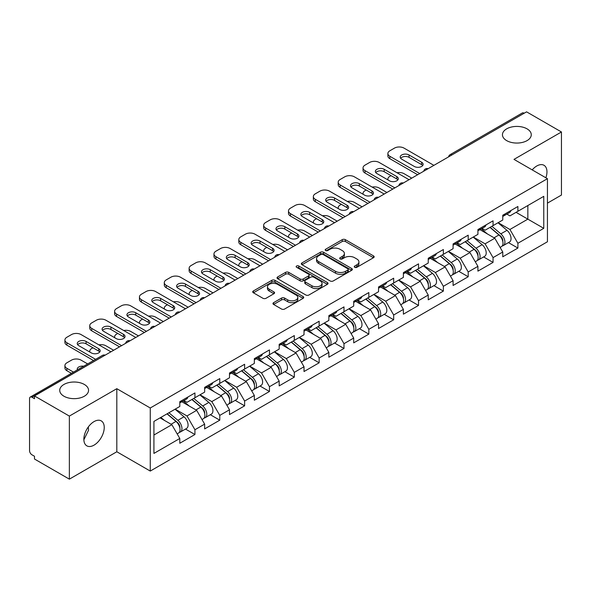<?xml version="1.0" encoding="UTF-8"?>
<svg xmlns="http://www.w3.org/2000/svg" width="591" height="591" viewBox="0 0 591 591"><rect width="100%" height="100%" fill="white"/><g stroke="black" fill="none" stroke-linecap="round" stroke-linejoin="round"><path stroke-width="0.89" d="M506.664 140.621A14.413 8.318 180 0 1 502.446 134.741A14.413 8.318 180 0 1 511.341 127.05A14.413 8.318 180 0 1 527.054 128.853A14.413 8.318 180 0 1 531.272 134.741A14.413 8.318 180 0 1 522.378 142.424A14.413 8.318 180 0 1 506.664 140.621M63.946 396.221A14.413 8.318 180 0 1 59.728 390.341A14.413 8.318 180 0 1 68.622 382.65A14.413 8.318 180 0 1 84.336 384.453A14.413 8.318 180 0 1 88.554 390.341A14.413 8.318 180 0 1 79.659 398.024A14.413 8.318 180 0 1 63.946 396.221M354.703 267.302A1.544 0.894 0 0 0 356.898 267.302L373.505 257.713A2.209 1.278 0 0 0 374.155 256.812A2.209 1.278 0 0 0 373.505 255.903L345.366 239.658A2.209 1.278 0 0 0 342.241 239.658L325.634 249.247A1.544 0.894 0 0 0 325.176 249.882A1.544 0.894 0 0 0 325.634 250.51A1.544 0.894 0 0 0 327.82 250.51L329.97 249.269A7.077 4.085 0 0 1 339.973 249.269L342.322 250.628A7.077 4.085 0 0 1 344.39 253.517A7.077 4.085 0 0 1 342.322 256.405L340.172 257.646A1.544 0.894 0 0 0 339.714 258.274A1.544 0.894 0 0 0 340.172 258.91A1.544 0.894 0 0 0 342.359 258.91L344.509 257.669A7.077 4.085 0 0 1 354.511 257.669L356.853 259.021A7.077 4.085 0 0 1 358.929 261.909A7.077 4.085 0 0 1 356.853 264.798L354.703 266.039A1.544 0.894 0 0 0 354.253 266.667A1.544 0.894 0 0 0 354.703 267.302L354.703 266.039M88.303 426.961L88.554 430.196L83.863 439.778M94.05 421.597A14.413 8.318 -60 0 1 101.253 420.888A14.413 8.318 -60 0 1 103.462 432.435A14.413 8.318 -60 0 1 94.05 445.134A14.413 8.318 -60 0 1 86.84 445.85A14.413 8.318 -60 0 1 84.631 434.304A14.413 8.318 -60 0 1 94.05 421.597M532.196 169.89A14.413 8.318 -60 0 1 536.768 165.997A14.413 8.318 -60 0 1 543.971 165.281A14.413 8.318 -60 0 1 545.877 177.788M273.618 302.651A2.209 1.278 0 0 0 272.968 303.56A2.209 1.278 0 0 0 273.618 304.461L281.508 309.019A2.209 1.278 0 0 0 284.64 309.019L303.087 298.366A2.209 1.278 0 0 0 303.73 297.465A2.209 1.278 0 0 0 303.087 296.564L274.948 280.319A2.209 1.278 0 0 0 271.823 280.319L253.376 290.964A2.209 1.278 0 0 0 252.726 291.873A2.209 1.278 0 0 0 253.376 292.774L262.914 298.278A2.209 1.278 0 0 0 266.039 298.278L273.929 293.72A2.209 1.278 0 0 0 274.579 292.818A2.209 1.278 0 0 0 273.929 291.917L269.2 289.184A5.91 3.413 0 0 1 267.472 286.768A5.91 3.413 0 0 1 271.121 283.614A5.91 3.413 0 0 1 277.563 284.36L296.091 295.049A5.91 3.413 0 0 1 297.82 297.465A5.91 3.413 0 0 1 294.17 300.62A5.91 3.413 0 0 1 287.728 299.881L284.64 298.1A2.209 1.278 0 0 0 281.508 298.1L273.618 302.651L273.618 304.461L281.508 299.933L281.508 298.1M116.819 388.686L69.361 416.086L34.485 395.948L526.574 111.847L561.45 131.978L513.993 159.378L547.436 178.689L150.262 407.989L116.819 388.686L116.819 451.76L150.262 471.064L150.262 407.989M330.125 280.947A2.209 1.278 0 0 0 333.25 280.947L351.697 270.301A2.209 1.278 0 0 0 352.347 269.4A2.209 1.278 0 0 0 351.697 268.499L323.558 252.254A2.209 1.278 0 0 0 320.433 252.254L301.986 262.899A2.209 1.278 0 0 0 301.344 263.8A2.209 1.278 0 0 0 301.986 264.702L330.125 280.947M297.214 267.634A1.544 0.894 0 0 1 298.787 267.856L327.362 284.352L308.945 294.983A2.209 1.278 0 0 1 305.82 294.983L277.681 278.738L277.681 276.935A2.209 1.278 0 0 0 277.031 277.836A2.209 1.278 0 0 0 277.681 278.738M277.681 276.935L285.579 272.377A2.209 1.278 0 0 1 288.704 272.377L300.11 278.967A2.209 1.278 0 0 0 303.242 278.967L308.48 275.938A2.209 1.278 0 0 0 309.123 275.037A2.209 1.278 0 0 0 308.48 274.135L296.593 267.28A1.544 0.894 0 0 1 296.143 266.644A1.544 0.894 0 0 1 297.096 265.817A1.544 0.894 0 0 1 298.787 266.016L327.392 282.528A2.209 1.278 0 0 1 328.035 283.429A2.209 1.278 0 0 1 327.392 284.337L327.392 282.528M150.262 471.064L547.436 241.763L547.436 178.689M185.485 429.066L194.934 434.518L194.934 429.738L186.97 415.946L175.187 409.142M194.934 434.518L179.804 443.25L179.804 438.47L153.926 453.415L153.926 421.413L179.804 406.475L179.804 401.695L194.934 392.956L194.934 397.743L204.649 392.128L204.649 387.349L219.778 378.617L219.778 383.396L229.493 377.789L229.493 373.01L244.622 364.27L244.622 369.057L254.337 363.443L254.337 358.663L269.459 349.931L269.459 354.711L279.174 349.104L279.174 344.324L294.303 335.585L294.303 340.364L304.018 334.757L304.018 329.977L319.147 321.245L319.147 326.025L328.862 320.418L328.862 315.638L343.992 306.899L343.992 311.679L353.706 306.072L353.706 301.292L368.836 292.56L368.836 297.339L378.55 291.732L378.55 286.953L393.68 278.213L393.68 282.993L403.394 277.386L403.394 272.606L418.524 263.874L418.524 268.654L428.239 263.047L428.239 258.26L443.368 249.528L443.368 254.307L453.083 248.7L453.083 243.92L468.205 235.188L468.205 239.968L477.92 234.361L477.92 229.574L493.049 220.842L493.049 225.622L502.764 220.015L502.764 215.235L517.893 206.495L517.893 211.282L543.772 196.338L543.772 228.333L517.893 243.278L509.93 229.485L498.147 222.681M508.445 242.605L517.893 248.057L517.893 243.278M517.893 248.057L502.764 256.79L502.764 252.01L493.049 257.617L485.085 243.824L473.302 237.021M483.601 256.945L493.049 262.404L493.049 257.617M493.049 262.404L477.92 271.136L477.92 266.356L468.205 271.963L460.249 258.171L448.458 251.367M458.756 271.291L468.205 276.743L468.205 271.963M468.205 276.743L453.083 285.475L453.083 280.695L443.368 286.303L435.404 272.517L423.614 265.714M433.92 285.63L443.368 291.09L443.368 286.303M443.368 291.09L428.239 299.822L428.239 295.042L418.524 300.649L410.56 286.857L398.777 280.053M409.075 299.977L418.524 305.429L418.524 300.649M418.524 305.429L403.394 314.168L403.394 309.381L393.68 314.996L385.716 301.203L373.933 294.399M384.231 314.316L393.68 319.775L393.68 314.996M393.68 319.775L378.55 328.507L378.55 323.728L368.836 329.335L360.872 315.542L349.089 308.738M359.387 328.662L368.836 334.114L368.836 329.335M368.836 334.114L353.706 342.854L353.706 338.067L343.992 343.681L336.028 329.889L324.245 323.085M334.543 343.002L343.992 348.461L343.992 343.681M343.992 348.461L328.862 357.193L328.862 352.413L319.147 358.02L311.184 344.228L299.401 337.424M309.699 357.348L319.147 362.8L319.147 358.02M319.147 362.8L304.018 371.54L304.018 366.752L294.303 372.367L286.34 358.574L274.556 351.771M284.855 371.687L294.303 377.147L294.303 372.367M294.303 377.147L279.174 385.879L279.174 381.099L269.459 386.706L261.503 372.914L249.712 366.11M260.01 386.034L269.459 391.486L269.459 386.706M269.459 391.486L254.337 400.225L254.337 395.445L244.622 401.053L236.659 387.26L224.868 380.456M235.174 400.38L244.622 405.832L244.622 401.053M244.622 405.832L229.493 414.564L229.493 409.785L219.778 415.392L211.814 401.599L200.031 394.795M210.33 414.719L219.778 420.171L219.778 415.392M219.778 420.171L204.649 428.911L204.649 424.131L194.934 429.738M183.89 400.558L186.97 402.338L194.934 397.743M186.97 415.946L196.685 410.339L181.821 401.754M204.649 424.131L196.685 410.339M208.734 386.218L211.814 387.992L219.778 383.396M211.814 401.599L221.529 395.992L206.665 387.415M229.493 409.785L221.529 395.992M233.578 371.872L236.659 373.652L244.622 369.057M236.659 387.26L246.373 381.653L231.509 373.069M254.337 395.445L246.373 381.653M258.422 357.533L261.503 359.306L269.459 354.711M261.503 372.914L271.217 367.307L256.354 358.73M279.174 381.099L271.217 367.307M283.266 343.186L286.34 344.967L294.303 340.364M286.34 358.574L296.054 352.967L281.19 344.383M304.018 366.752L296.054 352.967M308.11 328.847L311.184 330.62L319.147 326.025M311.184 344.228L320.898 338.621L306.035 330.037M328.862 352.413L320.898 338.621M332.955 314.501L336.028 316.281L343.992 311.679M336.028 329.889L345.742 324.282L330.879 315.697M353.706 338.067L345.742 324.282M357.791 300.162L360.872 301.935L368.836 297.339M360.872 315.542L370.587 309.935L355.723 301.351M378.55 323.728L370.587 309.935M382.636 285.815L385.716 287.595L393.68 282.993M385.716 301.203L395.431 295.589L380.567 287.012M403.394 309.381L395.431 295.589M407.48 271.476L410.56 273.249L418.524 268.654M410.56 286.857L420.275 281.25L405.411 272.665M428.239 295.042L420.275 281.25M432.324 257.129L435.404 258.91L443.368 254.307M435.404 272.517L445.119 266.903L430.255 258.326M453.083 280.695L445.119 266.903M457.168 242.783L460.249 244.563L468.205 239.968M460.249 258.171L469.963 252.564L455.1 243.98M477.92 266.356L469.963 252.564M482.012 228.444L485.085 230.224L493.049 225.622M485.085 243.824L494.8 238.217L479.936 229.64M502.764 252.01L494.8 238.217M524.187 113.221L452.041 154.872M451.029 155.463A3.376 1.95 120 0 1 451.886 154.783A3.376 1.95 60 0 0 450.194 154.613L522.333 112.962A3.376 1.95 60 0 1 524.025 113.132M506.856 214.097L509.93 215.878L517.893 211.282M509.93 229.485L527.844 219.143L527.844 205.535L543.772 196.338M516.061 212.339L543.772 228.333M547.436 203.141L561.45 195.052L561.45 131.978M69.361 416.086L69.361 479.153L34.485 459.022L34.485 456.259L31.936 454.789A3.376 1.95 -120 0 1 29.55 450.652L29.55 398.615A3.376 1.95 -120 0 1 30.252 397.071A3.376 1.95 -120 0 1 31.936 397.233L34.485 398.703L34.485 395.948M69.361 479.153L116.819 451.76M153.926 435.02L171.841 424.678L160.058 417.874M179.804 438.47L171.841 424.678M355.324 267.516L356.853 266.637A7.077 4.085 0 0 0 358.929 263.749L358.929 261.909M344.39 253.517L344.39 255.356A7.077 4.085 0 0 1 342.322 258.245L340.785 259.124M373.475 257.728L345.366 241.497A2.209 1.278 0 0 0 342.241 241.497L326.247 250.732M351.697 268.499L351.697 270.301L323.558 254.093A2.209 1.278 0 0 0 320.433 254.093L302.016 264.724M347.789 270.028A1.544 0.894 0 0 0 348.239 269.4A1.544 0.894 0 0 0 347.789 268.765L323.092 254.507A1.544 0.894 0 0 0 320.906 254.507L318.638 255.814A7.077 4.085 0 0 0 316.562 258.703A7.077 4.085 0 0 0 318.638 261.591L335.518 271.335A7.077 4.085 0 0 0 345.521 271.335L347.789 270.028L347.789 271.867A1.544 0.894 0 0 0 348.239 271.239L348.239 269.4M316.562 258.703L316.562 260.542A7.077 4.085 0 0 0 318.638 263.431L318.638 261.591M347.789 271.867L345.521 273.175A7.077 4.085 0 0 1 335.518 273.175L318.638 263.431M277.711 278.753L285.579 274.217L285.579 272.377M309.123 275.037L309.123 276.876A2.209 1.278 0 0 1 308.48 277.777L303.242 280.806A2.209 1.278 0 0 1 300.11 280.806L288.704 274.217A2.209 1.278 0 0 0 285.579 274.217M311.952 285.8A5.91 3.413 0 0 0 318.401 286.539A5.91 3.413 0 0 0 322.051 283.385A5.91 3.413 0 0 0 320.315 280.969L313.791 277.201A2.209 1.278 0 0 0 310.667 277.201L305.429 280.23A2.209 1.278 0 0 0 304.779 281.131A2.209 1.278 0 0 0 305.429 282.033L311.952 285.8L311.952 287.64A5.91 3.413 0 0 0 318.401 288.378A5.91 3.413 0 0 0 322.051 285.224L322.051 283.385M304.779 281.131L304.779 282.971A2.209 1.278 0 0 0 305.429 283.872L305.429 282.033M311.952 287.64L305.429 283.872M297.82 297.465L297.82 299.305A5.91 3.413 0 0 1 294.17 302.459A5.91 3.413 0 0 1 287.728 301.72L284.64 299.933A2.209 1.278 0 0 0 281.508 299.933M267.472 286.768L267.472 288.607A5.91 3.413 0 0 0 269.2 291.023L269.2 289.184M273.899 293.734L269.2 291.023M303.087 296.564L303.087 298.366L274.948 282.158A2.209 1.278 0 0 0 271.823 282.158L253.406 292.789M500.873 236.393L499.757 235.75M502.298 245.863A7.432 4.292 -120 0 0 503.377 245.531A7.432 4.292 -120 0 0 504.714 240.338A7.432 4.292 -120 0 0 500.843 233.859L491.882 226.301M503.377 245.531L509.508 241.992A7.432 4.292 -120 0 0 510.846 236.799A7.432 4.292 -120 0 0 506.975 230.32L498.014 222.763M490.153 227.299L500.378 235.92A4.506 2.6 60 0 1 502.808 241.475M411.75 178.135L404.03 173.673A6.76 3.901 0 0 0 397.019 172.749M391.05 175.653L389.853 176.34A6.76 3.901 0 0 0 387.881 179.103A6.76 3.901 0 0 0 388.058 179.989M500.112 247.415L501.463 246.632A7.432 4.292 -120 0 0 502.801 241.438A7.432 4.292 -120 0 0 498.93 234.967L489.969 227.402M487.383 233.933L481.333 228.835M400.639 158.277A5.179 2.992 180 0 1 409.046 157.354L421.627 164.616A5.179 2.992 180 0 1 422.713 165.539M417.645 174.729L389.853 158.691A6.76 3.901 180 0 1 387.881 155.928L387.881 153.542A6.76 3.901 0 0 0 389.853 156.297L389.853 158.691M504.758 214.082A7.432 4.292 60 0 1 503.377 216.107A7.432 4.292 60 0 1 502.764 216.358M510.89 210.544A7.432 4.292 60 0 1 509.508 212.568L503.377 216.107M387.881 153.542A6.76 3.901 0 0 1 389.853 150.779L394.478 148.112A6.76 3.901 0 0 1 404.03 148.112L433.89 165.354M419.713 173.54L389.853 156.297M409.046 154.968L421.627 162.23A5.179 2.992 180 0 1 423.141 164.342A5.179 2.992 180 0 1 419.95 167.105A5.179 2.992 180 0 1 414.298 166.455L401.717 159.193A5.179 2.992 180 0 1 400.203 157.08A5.179 2.992 180 0 1 403.402 154.317A5.179 2.992 180 0 1 409.046 154.968L409.046 157.354M476.028 250.732L474.913 250.089M477.454 260.21A7.432 4.292 -120 0 0 478.533 259.87A7.432 4.292 -120 0 0 479.87 254.677A7.432 4.292 -120 0 0 475.999 248.205L467.038 240.64M478.533 259.87L484.664 256.331A7.432 4.292 -120 0 0 486.001 251.138A7.432 4.292 -120 0 0 482.13 244.667L473.169 237.102M465.309 241.638L475.533 250.266A4.506 2.6 60 0 1 477.964 255.814M386.913 192.481L379.186 188.019A6.76 3.901 0 0 0 372.175 187.096M366.206 189.992L365.016 190.686A6.76 3.901 0 0 0 363.037 193.442A6.76 3.901 0 0 0 363.214 194.336M475.267 261.754L476.619 260.978A7.432 4.292 -120 0 0 477.956 255.785A7.432 4.292 -120 0 0 474.085 249.306L465.124 241.749M462.539 248.279L456.488 243.174M451.184 265.078L450.069 264.436M452.61 274.549A7.432 4.292 -120 0 0 453.689 274.217A7.432 4.292 -120 0 0 455.026 269.023A7.432 4.292 -120 0 0 451.155 262.552L442.194 254.987M453.689 274.217L459.82 270.678A7.432 4.292 -120 0 0 461.157 265.485A7.432 4.292 -120 0 0 457.286 259.006L448.325 251.448M440.465 255.984L450.689 264.605A4.506 2.6 60 0 1 453.12 270.161M362.069 206.82L354.341 202.358A6.76 3.901 0 0 0 347.331 201.442M341.362 204.338L340.172 205.025A6.76 3.901 0 0 0 338.192 207.788A6.76 3.901 0 0 0 338.37 208.675M450.423 276.1L451.783 275.317A7.432 4.292 -120 0 0 453.112 270.124A7.432 4.292 -120 0 0 449.241 263.652L440.28 256.088M437.695 262.626L431.652 257.521M426.34 279.417L425.225 278.775M427.766 288.896A7.432 4.292 -120 0 0 428.844 288.556A7.432 4.292 -120 0 0 430.182 283.362A7.432 4.292 -120 0 0 426.31 276.891L417.349 269.326M428.844 288.556L434.976 285.017A7.432 4.292 -120 0 0 436.313 279.824A7.432 4.292 -120 0 0 432.442 273.352L423.481 265.787M415.621 270.323L425.845 278.952A4.506 2.6 60 0 1 428.276 284.5M337.225 221.167L329.497 216.705A6.76 3.901 0 0 0 322.487 215.781M316.525 218.685L315.328 219.372A6.76 3.901 0 0 0 313.348 222.127A6.76 3.901 0 0 0 313.525 223.021M425.579 290.447L426.938 289.664A7.432 4.292 -120 0 0 428.268 284.47A7.432 4.292 -120 0 0 424.404 277.992L415.436 270.434M412.85 276.965L406.807 271.86M401.496 293.764L400.38 293.121M402.922 303.235A7.432 4.292 -120 0 0 404 302.902A7.432 4.292 -120 0 0 405.337 297.709A7.432 4.292 -120 0 0 401.466 291.237L392.505 283.673M404 302.902L410.132 299.364A7.432 4.292 -120 0 0 411.469 294.17A7.432 4.292 -120 0 0 407.598 287.691L398.637 280.134M390.777 284.67L401.001 293.299A4.506 2.6 60 0 1 403.439 298.847M312.38 235.506L304.661 231.051A6.76 3.901 0 0 0 297.642 230.128M291.681 233.024L290.484 233.711A6.76 3.901 0 0 0 288.504 236.474A6.76 3.901 0 0 0 288.681 237.36M400.742 304.786L402.094 304.003A7.432 4.292 -120 0 0 403.431 298.81A7.432 4.292 -120 0 0 399.56 292.338L390.592 284.773M388.014 291.311L381.963 286.207M376.652 308.103L375.544 307.46M378.077 317.581A7.432 4.292 -120 0 0 379.163 317.249A7.432 4.292 -120 0 0 380.493 312.055A7.432 4.292 -120 0 0 376.622 305.577L367.661 298.019M379.163 317.249L385.295 313.703A7.432 4.292 -120 0 0 386.625 308.509A7.432 4.292 -120 0 0 382.754 302.038L373.793 294.473M365.932 299.009L376.157 307.638A4.506 2.6 60 0 1 378.595 313.186M287.536 249.853L279.816 245.391A6.76 3.901 0 0 0 272.798 244.467M266.837 247.37L265.64 248.057A6.76 3.901 0 0 0 263.66 250.813A6.76 3.901 0 0 0 263.837 251.707M375.898 319.133L377.25 318.35A7.432 4.292 -120 0 0 378.587 313.156A7.432 4.292 -120 0 0 374.716 306.677L365.755 299.12M363.17 305.65L357.119 300.546M375.795 172.616A5.179 2.992 180 0 1 384.202 171.7L396.783 178.962A5.179 2.992 180 0 1 397.869 179.878M392.801 189.076L365.016 173.03A6.76 3.901 180 0 1 363.037 170.274L363.037 167.881A6.76 3.901 0 0 0 365.016 170.644L365.016 173.03M479.914 228.429A7.432 4.292 60 0 1 478.533 230.453A7.432 4.292 60 0 1 477.92 230.704M486.046 224.883A7.432 4.292 60 0 1 484.664 226.907L478.533 230.453M363.037 167.881A6.76 3.901 0 0 1 365.016 165.125L369.634 162.459A6.76 3.901 0 0 1 379.186 162.459L409.046 179.701M394.869 187.879L365.016 170.644M384.202 169.307L396.783 176.569A5.179 2.992 180 0 1 398.304 178.689A5.179 2.992 180 0 1 395.106 181.452A5.179 2.992 180 0 1 389.462 180.802L376.881 173.54A5.179 2.992 180 0 1 375.359 171.42A5.179 2.992 180 0 1 378.558 168.657A5.179 2.992 180 0 1 384.202 169.307L384.202 171.7M350.951 186.963A5.179 2.992 180 0 1 359.358 186.039L371.938 193.309A5.179 2.992 180 0 1 373.024 194.225M367.957 203.422L340.172 187.377A6.76 3.901 180 0 1 338.192 184.614L338.192 182.227A6.76 3.901 0 0 0 340.172 184.983L340.172 187.377M455.07 242.768A7.432 4.292 60 0 1 453.689 244.792A7.432 4.292 60 0 1 453.083 245.043M461.202 239.229A7.432 4.292 60 0 1 459.82 241.254L453.689 244.792M338.192 182.227A6.76 3.901 0 0 1 340.172 179.465L344.789 176.805A6.76 3.901 0 0 1 354.341 176.805L384.202 194.04M370.032 202.225L340.172 184.983M359.358 183.653L371.938 190.915A5.179 2.992 180 0 1 373.46 193.028A5.179 2.992 180 0 1 370.262 195.791A5.179 2.992 180 0 1 364.617 195.141L352.037 187.879A5.179 2.992 180 0 1 350.515 185.766A5.179 2.992 180 0 1 353.714 183.003A5.179 2.992 180 0 1 359.358 183.653L359.358 186.039M326.106 201.302A5.179 2.992 180 0 1 334.513 200.386L347.094 207.648A5.179 2.992 180 0 1 348.18 208.571M343.112 217.761L315.328 201.716A6.76 3.901 180 0 1 313.348 198.96L313.348 196.567A6.76 3.901 0 0 0 315.328 199.33L315.328 201.716M430.233 257.115A7.432 4.292 60 0 1 428.844 259.139A7.432 4.292 60 0 1 428.239 259.39M436.365 253.569A7.432 4.292 60 0 1 434.976 255.6L428.844 259.139M313.348 196.567A6.76 3.901 0 0 1 315.328 193.811L319.945 191.144A6.76 3.901 0 0 1 329.497 191.144L359.358 208.387M345.188 216.565L315.328 199.33M334.513 197.992L347.094 205.254A5.179 2.992 180 0 1 348.616 207.375A5.179 2.992 180 0 1 345.417 210.137A5.179 2.992 180 0 1 339.773 209.487L327.192 202.225A5.179 2.992 180 0 1 325.671 200.113A5.179 2.992 180 0 1 328.869 197.342A5.179 2.992 180 0 1 334.513 197.992L334.513 200.386M301.262 215.649A5.179 2.992 180 0 1 309.677 214.725L322.258 221.994A5.179 2.992 180 0 1 323.336 222.91M318.276 232.108L290.484 216.062A6.76 3.901 180 0 1 288.504 213.299L288.504 210.913A6.76 3.901 0 0 0 290.484 213.669L290.484 216.062M405.389 271.454A7.432 4.292 60 0 1 404 273.478A7.432 4.292 60 0 1 403.394 273.729M411.521 267.915A7.432 4.292 60 0 1 410.132 269.939L404 273.478M288.504 210.913A6.76 3.901 0 0 1 290.484 208.158L295.101 205.491A6.76 3.901 0 0 1 304.661 205.491L334.513 222.726M320.344 230.911L290.484 213.669M309.677 212.339L322.258 219.601A5.179 2.992 180 0 1 323.772 221.714A5.179 2.992 180 0 1 320.573 224.477A5.179 2.992 180 0 1 314.929 223.834L302.348 216.565A5.179 2.992 180 0 1 300.834 214.452A5.179 2.992 180 0 1 304.025 211.689A5.179 2.992 180 0 1 309.677 212.339L309.677 214.725M276.418 229.988A5.179 2.992 180 0 1 284.832 229.072L297.413 236.334A5.179 2.992 180 0 1 298.499 237.257M293.431 246.447L265.64 230.401A6.76 3.901 180 0 1 263.66 227.646L263.66 225.252A6.76 3.901 0 0 0 265.64 228.015L265.64 230.401M380.545 285.8A7.432 4.292 60 0 1 379.163 287.824A7.432 4.292 60 0 1 378.55 288.076M386.677 282.262A7.432 4.292 60 0 1 385.295 284.286L379.163 287.824M263.66 225.252A6.76 3.901 0 0 1 265.64 222.497L270.257 219.83A6.76 3.901 0 0 1 279.816 219.83L309.677 237.072M295.5 245.25L265.64 228.015M284.832 226.678L297.413 233.947A5.179 2.992 180 0 1 298.928 236.06A5.179 2.992 180 0 1 295.729 238.823A5.179 2.992 180 0 1 290.085 238.173L277.504 230.911A5.179 2.992 180 0 1 275.99 228.798A5.179 2.992 180 0 1 279.188 226.035A5.179 2.992 180 0 1 284.832 226.678L284.832 229.072M351.815 322.45L350.699 321.807M353.233 331.92A7.432 4.292 -120 0 0 354.319 331.588A7.432 4.292 -120 0 0 355.649 326.395A7.432 4.292 -120 0 0 351.785 319.923L342.817 312.358M354.319 331.588L360.451 328.049A7.432 4.292 -120 0 0 361.781 322.856A7.432 4.292 -120 0 0 357.917 316.384L348.949 308.82M341.096 313.356L351.32 321.984A4.506 2.6 60 0 1 353.75 327.532M262.692 264.192L254.972 259.737A6.76 3.901 0 0 0 247.961 258.814M241.992 261.71L240.796 262.404A6.76 3.901 0 0 0 238.816 265.16A6.76 3.901 0 0 0 239 266.053M351.054 333.472L352.406 332.689A7.432 4.292 -120 0 0 353.743 327.495A7.432 4.292 -120 0 0 349.872 321.024L340.911 313.459M338.325 319.997L332.275 314.892M251.574 244.334A5.179 2.992 180 0 1 259.988 243.411L272.569 250.68A5.179 2.992 180 0 1 273.655 251.596M268.587 260.794L240.796 244.748A6.76 3.901 180 0 1 238.816 241.992L238.816 239.599A6.76 3.901 0 0 0 240.796 242.354L240.796 244.748M355.701 300.139A7.432 4.292 60 0 1 354.319 302.164A7.432 4.292 60 0 1 353.706 302.415M361.832 296.601A7.432 4.292 60 0 1 360.451 298.625L354.319 302.164M238.816 239.599A6.76 3.901 0 0 1 240.796 236.843L245.413 234.176A6.76 3.901 0 0 1 254.972 234.176L284.832 251.411M270.656 259.597L240.796 242.354M259.988 241.025L272.569 248.286A5.179 2.992 180 0 1 274.084 250.399A5.179 2.992 180 0 1 270.885 253.162A5.179 2.992 180 0 1 265.241 252.52L252.66 245.25A5.179 2.992 180 0 1 251.145 243.137A5.179 2.992 180 0 1 254.344 240.374A5.179 2.992 180 0 1 259.988 241.025L259.988 243.411M326.971 336.789L325.855 336.146M328.397 346.267A7.432 4.292 -120 0 0 329.475 345.934A7.432 4.292 -120 0 0 330.812 340.741A7.432 4.292 -120 0 0 326.941 334.262L317.973 326.705M329.475 345.934L335.607 342.388A7.432 4.292 -120 0 0 336.944 337.195A7.432 4.292 -120 0 0 333.073 330.724L324.104 323.159M316.251 327.702L326.476 336.323A4.506 2.6 60 0 1 328.906 341.871M237.848 278.538L230.128 274.076A6.76 3.901 0 0 0 223.117 273.153M217.148 276.056L215.951 276.743A6.76 3.901 0 0 0 213.972 279.499A6.76 3.901 0 0 0 214.156 280.393M326.21 347.818L327.562 347.035A7.432 4.292 -120 0 0 328.899 341.842A7.432 4.292 -120 0 0 325.028 335.37L316.067 327.806M313.481 334.336L307.431 329.231M226.73 258.673A5.179 2.992 180 0 1 235.144 257.757L247.725 265.019A5.179 2.992 180 0 1 248.811 265.943M243.743 275.133L215.951 259.087A6.76 3.901 180 0 1 213.972 256.331L213.972 253.938A6.76 3.901 0 0 0 215.951 256.701L215.951 259.087M330.857 314.486A7.432 4.292 60 0 1 329.475 316.51A7.432 4.292 60 0 1 328.862 316.761M336.988 310.947A7.432 4.292 60 0 1 335.607 312.971L329.475 316.51M213.972 253.938A6.76 3.901 0 0 1 215.951 251.182L220.569 248.516A6.76 3.901 0 0 1 230.128 248.516L259.988 265.758M245.812 273.936L215.951 256.701M235.144 255.364L247.725 262.633A5.179 2.992 180 0 1 249.239 264.746A5.179 2.992 180 0 1 246.041 267.509A5.179 2.992 180 0 1 240.397 266.859L227.816 259.597A5.179 2.992 180 0 1 226.301 257.484A5.179 2.992 180 0 1 229.5 254.721A5.179 2.992 180 0 1 235.144 255.364L235.144 257.757M302.127 351.135L301.011 350.493M303.552 360.606A7.432 4.292 -120 0 0 304.631 360.274A7.432 4.292 -120 0 0 305.968 355.08A7.432 4.292 -120 0 0 302.097 348.609L293.136 341.044M304.631 360.274L310.763 356.735A7.432 4.292 -120 0 0 312.1 351.542A7.432 4.292 -120 0 0 308.229 345.07L299.268 337.505M291.407 342.041L301.632 350.67A4.506 2.6 60 0 1 304.062 356.218M213.004 292.877L205.284 288.423A6.76 3.901 0 0 0 198.273 287.499M192.304 290.395L191.107 291.09A6.76 3.901 0 0 0 189.135 293.845A6.76 3.901 0 0 0 189.312 294.739M301.366 362.157L302.718 361.374A7.432 4.292 -120 0 0 304.055 356.188A7.432 4.292 -120 0 0 300.184 349.709L291.223 342.152M288.637 348.683L282.587 343.578M201.893 273.02A5.179 2.992 180 0 1 210.3 272.104L222.881 279.366A5.179 2.992 180 0 1 223.967 280.282M218.899 289.479L191.107 273.434A6.76 3.901 180 0 1 189.135 270.678L189.135 268.284A6.76 3.901 0 0 0 191.107 271.04L191.107 273.434M306.012 328.825A7.432 4.292 60 0 1 304.631 330.849A7.432 4.292 60 0 1 304.018 331.108M312.144 325.286A7.432 4.292 60 0 1 310.763 327.311L304.631 330.849M189.135 268.284A6.76 3.901 0 0 1 191.107 265.529L195.732 262.862A6.76 3.901 0 0 1 205.284 262.862L235.144 280.097M220.968 288.282L191.107 271.04M210.3 269.71L222.881 276.972A5.179 2.992 180 0 1 224.395 279.085A5.179 2.992 180 0 1 221.204 281.848A5.179 2.992 180 0 1 215.552 281.205L202.972 273.936A5.179 2.992 180 0 1 201.457 271.823A5.179 2.992 180 0 1 204.656 269.06A5.179 2.992 180 0 1 210.3 269.71L210.3 272.104M277.282 365.482L276.167 364.832M278.708 374.953A7.432 4.292 -120 0 0 279.787 374.62A7.432 4.292 -120 0 0 281.124 369.427A7.432 4.292 -120 0 0 277.253 362.948L268.292 355.39M279.787 374.62L285.918 371.074A7.432 4.292 -120 0 0 287.256 365.888A7.432 4.292 -120 0 0 283.385 359.409L274.423 351.852M266.563 356.388L276.787 365.009A4.506 2.6 60 0 1 279.218 370.557M188.167 307.224L180.44 302.762A6.76 3.901 0 0 0 173.429 301.838M167.46 304.742L166.27 305.429A6.76 3.901 0 0 0 164.291 308.192A6.76 3.901 0 0 0 164.468 309.078M276.522 376.504L277.873 375.721A7.432 4.292 -120 0 0 279.211 370.527A7.432 4.292 -120 0 0 275.34 364.056L266.378 356.491M263.793 363.022L257.742 357.924M177.049 287.366A5.179 2.992 180 0 1 185.456 286.443L198.037 293.705A5.179 2.992 180 0 1 199.123 294.628M194.055 303.818L166.27 287.78A6.76 3.901 180 0 1 164.291 285.017L164.291 282.631A6.76 3.901 0 0 0 166.27 285.387L166.27 287.78M281.168 343.172A7.432 4.292 60 0 1 279.787 345.196A7.432 4.292 60 0 1 279.174 345.447M287.3 339.633A7.432 4.292 60 0 1 285.918 341.657L279.787 345.196M164.291 282.631A6.76 3.901 0 0 1 166.27 279.868L170.888 277.201A6.76 3.901 0 0 1 180.44 277.201L210.3 294.444M196.123 302.629L166.27 285.387M185.456 284.049L198.037 291.319A5.179 2.992 180 0 1 199.559 293.431A5.179 2.992 180 0 1 196.36 296.194A5.179 2.992 180 0 1 190.716 295.544L178.135 288.282A5.179 2.992 180 0 1 176.613 286.17A5.179 2.992 180 0 1 179.812 283.407A5.179 2.992 180 0 1 185.456 284.049L185.456 286.443M252.438 379.821L251.323 379.178M253.864 389.299A7.432 4.292 -120 0 0 254.943 388.959A7.432 4.292 -120 0 0 256.28 383.766A7.432 4.292 -120 0 0 252.409 377.294L243.448 369.73M254.943 388.959L261.074 385.421A7.432 4.292 -120 0 0 262.411 380.227A7.432 4.292 -120 0 0 258.54 373.756L249.579 366.191M241.719 370.727L251.943 379.356A4.506 2.6 60 0 1 254.374 384.904M163.323 321.563L155.596 317.108A6.76 3.901 0 0 0 148.585 316.185M142.616 319.081L141.426 319.775A6.76 3.901 0 0 0 139.446 322.531A6.76 3.901 0 0 0 139.624 323.425M251.677 390.843L253.037 390.067A7.432 4.292 -120 0 0 254.366 384.874A7.432 4.292 -120 0 0 250.495 378.395L241.534 370.838M238.949 377.368L232.906 372.264M152.205 301.705A5.179 2.992 180 0 1 160.612 300.789L173.193 308.051A5.179 2.992 180 0 1 174.279 308.967M169.211 318.165L141.426 302.119A6.76 3.901 180 0 1 139.446 299.364L139.446 296.97A6.76 3.901 0 0 0 141.426 299.726L141.426 302.119M256.324 357.511A7.432 4.292 60 0 1 254.943 359.535A7.432 4.292 60 0 1 254.337 359.793M262.456 353.972A7.432 4.292 60 0 1 261.074 355.996L254.943 359.535M139.446 296.97A6.76 3.901 0 0 1 141.426 294.215L146.043 291.548A6.76 3.901 0 0 1 155.596 291.548L185.456 308.783M171.287 316.968L141.426 299.726M160.612 298.396L173.193 305.658A5.179 2.992 180 0 1 174.714 307.771A5.179 2.992 180 0 1 171.516 310.534A5.179 2.992 180 0 1 165.872 309.891L153.291 302.629A5.179 2.992 180 0 1 151.769 300.509A5.179 2.992 180 0 1 154.968 297.746A5.179 2.992 180 0 1 160.612 298.396L160.612 300.789M227.594 394.167L226.479 393.517M229.02 403.638A7.432 4.292 -120 0 0 230.098 403.306A7.432 4.292 -120 0 0 231.436 398.112A7.432 4.292 -120 0 0 227.565 391.634L218.604 384.076M230.098 403.306L236.23 399.767A7.432 4.292 -120 0 0 237.567 394.574A7.432 4.292 -120 0 0 233.696 388.095L224.735 380.538M216.875 385.073L227.099 393.695A4.506 2.6 60 0 1 229.53 399.25M138.479 335.91L130.751 331.448A6.76 3.901 0 0 0 123.741 330.524M117.779 333.427L116.582 334.114A6.76 3.901 0 0 0 114.602 336.877A6.76 3.901 0 0 0 114.78 337.764M226.833 405.19L228.192 404.407A7.432 4.292 -120 0 0 229.522 399.213A7.432 4.292 -120 0 0 225.659 392.742L216.69 385.177M214.105 391.707L208.062 386.61M127.361 316.052A5.179 2.992 180 0 1 135.767 315.129L148.348 322.39A5.179 2.992 180 0 1 149.434 323.314M144.367 332.504L116.582 316.466A6.76 3.901 180 0 1 114.602 313.703L114.602 311.317A6.76 3.901 0 0 0 116.582 314.072L116.582 316.466M231.487 371.857A7.432 4.292 60 0 1 230.098 373.881A7.432 4.292 60 0 1 229.493 374.133M237.619 368.319A7.432 4.292 60 0 1 236.23 370.343L230.098 373.881M114.602 311.317A6.76 3.901 0 0 1 116.582 308.554L121.199 305.887A6.76 3.901 0 0 1 130.751 305.887L160.612 323.129M146.442 331.315L116.582 314.072M135.767 312.742L148.348 320.004A5.179 2.992 180 0 1 149.87 322.117A5.179 2.992 180 0 1 146.671 324.88A5.179 2.992 180 0 1 141.027 324.23L128.446 316.968A5.179 2.992 180 0 1 126.925 314.855A5.179 2.992 180 0 1 130.123 312.092A5.179 2.992 180 0 1 135.767 312.742L135.767 315.129M202.75 408.507L201.634 407.864M204.176 417.985A7.432 4.292 -120 0 0 205.254 417.645A7.432 4.292 -120 0 0 206.591 412.452A7.432 4.292 -120 0 0 202.72 405.98L193.759 398.415M205.254 417.645L211.386 414.106A7.432 4.292 -120 0 0 212.723 408.913A7.432 4.292 -120 0 0 208.852 402.441L199.891 394.877M192.031 399.413L202.255 408.041A4.506 2.6 60 0 1 204.693 413.589M113.635 350.249L105.915 345.794A6.76 3.901 0 0 0 98.896 344.871M92.935 347.767L91.738 348.461A6.76 3.901 0 0 0 89.758 351.217A6.76 3.901 0 0 0 89.935 352.11M201.996 419.529L203.348 418.753A7.432 4.292 -120 0 0 204.685 413.56A7.432 4.292 -120 0 0 200.814 407.081L191.846 399.523M189.268 406.054L183.217 400.949M102.516 330.391A5.179 2.992 180 0 1 110.931 329.475L123.512 336.737A5.179 2.992 180 0 1 124.59 337.653M119.53 346.851L91.738 330.805A6.76 3.901 180 0 1 89.758 328.049L89.758 325.656A6.76 3.901 0 0 0 91.738 328.419L91.738 330.805M206.643 386.196A7.432 4.292 60 0 1 205.254 388.228A7.432 4.292 60 0 1 204.649 388.479M212.775 382.658A7.432 4.292 60 0 1 211.386 384.682L205.254 388.228M89.758 325.656A6.76 3.901 0 0 1 91.738 322.9L96.355 320.233A6.76 3.901 0 0 1 105.915 320.233L135.767 337.468M121.598 345.654L91.738 328.419M110.931 327.082L123.512 334.343A5.179 2.992 180 0 1 125.026 336.464A5.179 2.992 180 0 1 121.827 339.227A5.179 2.992 180 0 1 116.183 338.577L103.602 331.315A5.179 2.992 180 0 1 102.088 329.194A5.179 2.992 180 0 1 105.279 326.431A5.179 2.992 180 0 1 110.931 327.082L110.931 329.475M177.906 422.853L176.798 422.21M179.332 432.324A7.432 4.292 -120 0 0 180.418 431.991A7.432 4.292 -120 0 0 181.747 426.798A7.432 4.292 -120 0 0 177.876 420.319L168.915 412.762M180.418 431.991L186.549 428.453A7.432 4.292 -120 0 0 187.879 423.259A7.432 4.292 -120 0 0 184.008 416.781L175.047 409.223M167.187 413.759L177.411 422.38A4.506 2.6 60 0 1 179.849 427.936M83.708 366.206A5.179 2.992 0 0 0 77.244 369.102A5.179 2.992 0 0 0 77.406 369.84M87.645 363.93L81.07 360.133A6.76 3.901 0 0 0 71.511 360.133L66.894 362.8A6.76 3.901 0 0 0 64.914 365.563A6.76 3.901 0 0 0 66.894 368.319L66.894 370.712L71.4 373.313M73.469 372.116L66.894 368.319M177.152 433.875L178.504 433.092A7.432 4.292 -120 0 0 179.841 427.899A7.432 4.292 -120 0 0 175.97 421.427L167.009 413.863M164.424 420.393L160.878 417.401M66.894 370.712A6.76 3.901 180 0 1 64.914 367.949L64.914 365.563M77.672 344.738A5.179 2.992 180 0 1 86.087 343.814L98.667 351.076A5.179 2.992 180 0 1 99.753 352M93.533 360.532L66.894 345.151A6.76 3.901 180 0 1 64.914 342.388L64.914 340.002A6.76 3.901 0 0 0 66.894 342.758L66.894 345.151M181.799 400.543A7.432 4.292 60 0 1 180.418 402.567A7.432 4.292 60 0 1 179.804 402.818M187.931 397.004A7.432 4.292 60 0 1 186.549 399.028L180.418 402.567M64.914 340.002A6.76 3.901 0 0 1 66.894 337.239L71.511 334.572A6.76 3.901 0 0 1 81.07 334.572L110.931 351.815M95.602 359.335L66.894 342.758M86.087 341.428L98.667 348.69A5.179 2.992 180 0 1 100.182 350.803A5.179 2.992 180 0 1 96.983 353.566A5.179 2.992 180 0 1 91.339 352.916L78.758 345.654A5.179 2.992 180 0 1 77.244 343.541A5.179 2.992 180 0 1 80.442 340.778A5.179 2.992 180 0 1 86.087 341.428L86.087 343.814M104.238 355.679L31.936 397.233M104.939 355.272A3.376 1.95 -60 0 0 104.082 355.583A3.376 1.95 -120 0 0 102.391 355.42L30.252 397.071M426.185 169.802A3.376 1.95 120 0 1 427.042 169.122A3.376 1.95 -60 0 1 427.899 168.812M401.341 184.148A3.376 1.95 120 0 1 402.198 183.469A3.376 1.95 -60 0 1 403.055 183.158M376.497 198.487A3.376 1.95 120 0 1 377.353 197.808A3.376 1.95 -60 0 1 378.21 197.497M351.652 212.834A3.376 1.95 120 0 1 352.509 212.154A3.376 1.95 -60 0 1 353.366 211.844M326.808 227.173A3.376 1.95 120 0 1 327.665 226.493A3.376 1.95 -60 0 1 328.53 226.183M301.971 241.52A3.376 1.95 120 0 1 302.828 240.84A3.376 1.95 -60 0 1 303.685 240.53M277.127 255.859A3.376 1.95 120 0 1 277.984 255.179A3.376 1.95 -60 0 1 278.841 254.869M252.283 270.205A3.376 1.95 120 0 1 253.14 269.526A3.376 1.95 -60 0 1 253.997 269.215M227.439 284.544A3.376 1.95 120 0 1 228.296 283.872A3.376 1.95 -60 0 1 229.153 283.554M202.595 298.891A3.376 1.95 120 0 1 203.452 298.211A3.376 1.95 -60 0 1 204.309 297.901M177.751 313.237A3.376 1.95 120 0 1 178.608 312.558A3.376 1.95 -60 0 1 179.465 312.247M152.906 327.577A3.376 1.95 120 0 1 153.763 326.897A3.376 1.95 -60 0 1 154.62 326.587M128.062 341.923A3.376 1.95 120 0 1 128.919 341.243A3.376 1.95 -60 0 1 129.784 340.933M356.853 266.637L356.853 264.798M340.172 258.91L340.172 257.646M342.322 258.245L342.322 256.405M325.634 250.51L325.634 249.247M342.241 241.497L342.241 239.658M345.366 241.497L345.366 239.658M373.505 257.713L373.505 255.903M301.986 264.702L301.986 262.899M320.433 254.093L320.433 252.254M323.558 254.093L323.558 252.254M335.518 273.175L335.518 271.335M345.521 273.175L345.521 271.335M288.704 274.217L288.704 272.377M300.11 280.806L300.11 278.967M303.242 280.806L303.242 278.967M308.48 277.777L308.48 275.938M298.787 267.856L298.787 266.016M284.64 299.933L284.64 298.1M287.728 301.72L287.728 299.881M273.929 293.72L273.929 291.917M253.376 292.774L253.376 290.964M271.823 282.158L271.823 280.319M274.948 282.158L274.948 280.319M500.843 233.859L506.975 230.32M494.046 237.781L498.93 234.967M421.627 162.23L421.627 164.616M475.999 248.205L482.13 244.667M469.202 252.128L474.085 249.306M451.155 262.552L457.286 259.006M444.366 266.467L449.241 263.652M426.31 276.891L432.442 273.352M419.521 280.814L424.404 277.992M401.466 291.237L407.598 287.691M394.677 295.153L399.56 292.338M376.622 305.577L382.754 302.038M369.833 309.499L374.716 306.677M396.783 176.569L396.783 178.962M371.938 190.915L371.938 193.309M347.094 205.254L347.094 207.648M322.258 219.601L322.258 221.994M297.413 233.947L297.413 236.334M351.785 319.923L357.917 316.384M344.989 323.846L349.872 321.024M272.569 248.286L272.569 250.68M326.941 334.262L333.073 330.724M320.145 338.185L325.028 335.37M247.725 262.633L247.725 265.019M302.097 348.609L308.229 345.07M295.301 352.531L300.184 349.709M222.881 276.972L222.881 279.366M277.253 362.948L283.385 359.409M270.456 366.871L275.34 364.056M198.037 291.319L198.037 293.705M252.409 377.294L258.54 373.756M245.62 381.217L250.495 378.395M173.193 305.658L173.193 308.051M227.565 391.634L233.696 388.095M220.775 395.556L225.659 392.742M148.348 320.004L148.348 322.39M202.72 405.98L208.852 402.441M195.931 409.903L200.814 407.081M123.512 334.343L123.512 336.737M177.876 420.319L184.008 416.781M171.087 424.242L175.97 421.427M98.667 348.69L98.667 351.076M450.194 154.613A3.376 3.376 0 0 0 448.569 156.881M428.128 168.679A3.376 3.376 0 0 0 423.732 171.22M403.284 183.025A3.376 3.376 0 0 0 398.888 185.567M378.439 197.372A3.376 3.376 0 0 0 374.044 199.906M353.595 211.711A3.376 3.376 0 0 0 349.2 214.252M328.751 226.058A3.376 3.376 0 0 0 324.356 228.591M303.907 240.397A3.376 3.376 0 0 0 299.511 242.938M279.063 254.743A3.376 3.376 0 0 0 274.667 257.277M254.219 269.082A3.376 3.376 0 0 0 249.823 271.624M229.382 283.429A3.376 3.376 0 0 0 224.986 285.963M204.538 297.768A3.376 3.376 0 0 0 200.142 300.309M179.694 312.114A3.376 3.376 0 0 0 175.298 314.648M154.849 326.454A3.376 3.376 0 0 0 150.454 328.995M130.005 340.8A3.376 3.376 0 0 0 125.61 343.334M105.161 355.139A3.376 3.376 0 0 0 102.391 355.42M387.881 179.886L387.881 179.103M363.037 194.232L363.037 193.442M338.192 208.571L338.192 207.788M313.348 222.918L313.348 222.127M288.504 237.264L288.504 236.474M263.66 251.603L263.66 250.813M238.816 265.95L238.816 265.16M213.972 280.289L213.972 279.499M189.135 294.636L189.135 293.845M164.291 308.975L164.291 308.192M139.446 323.321L139.446 322.531M114.602 337.66L114.602 336.877M89.758 352.007L89.758 351.217"/></g></svg>
